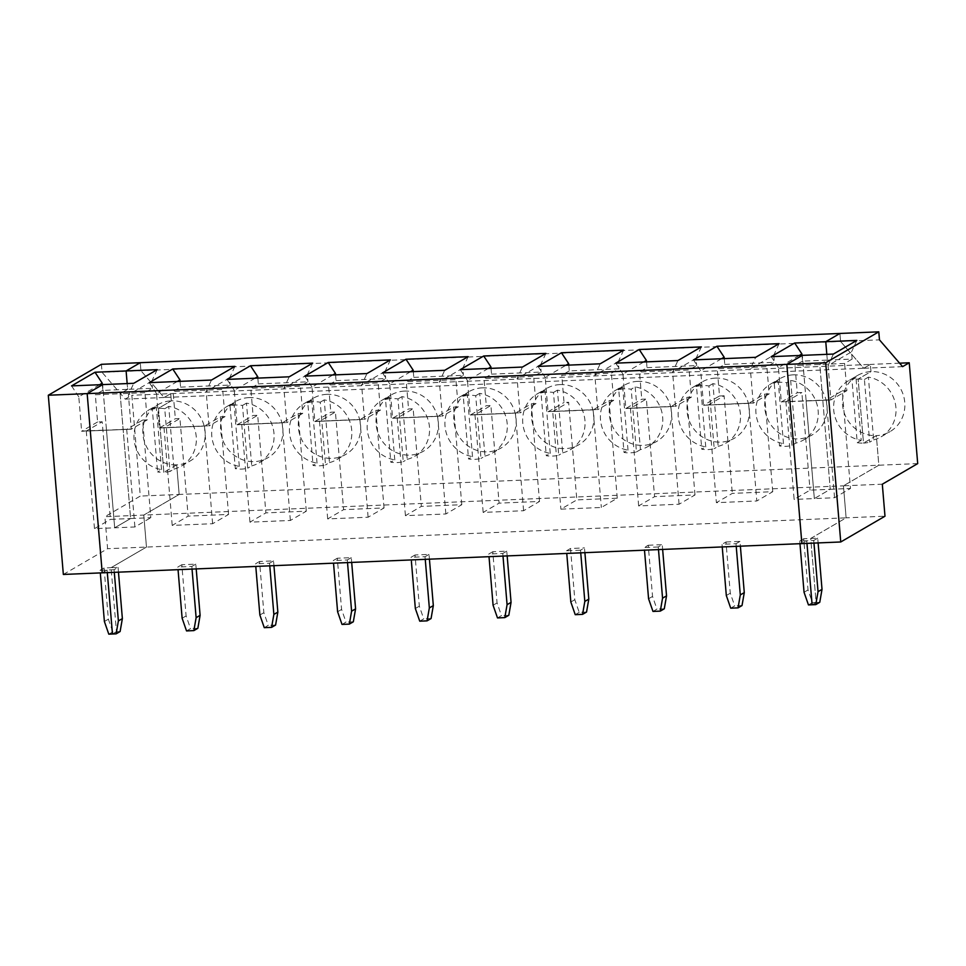 <?xml version="1.0" encoding="UTF-8"?>
<svg xmlns="http://www.w3.org/2000/svg" width="966" height="966" viewBox="0 0 966 966"><rect width="100%" height="100%" fill="white"/><g stroke="black" fill="none" stroke-linecap="round" stroke-linejoin="round"><path stroke-width="0.72" stroke-dasharray="4.83 3.62" d="M873.662 439.856A32.446 30.779 -120.2 0 0 881.137 436.801A32.446 30.779 -120.2 0 0 895.289 403.281A32.446 30.779 -120.2 0 0 868.398 377.151L873.662 439.856L869.678 442.174L864.413 379.469A32.446 30.779 -120.2 0 0 858.134 379.083L863.507 443.092A32.446 30.779 -120.2 0 0 869.678 442.174M899.612 363.18L870.366 364.411L863.725 368.275L840.589 341.457L839.925 333.463L840.589 341.457L102.07 372.321L125.206 399.127L131.835 395.263L140.299 496.077L104.908 516.689L143.777 515.071L179.169 494.447L140.299 496.077M902.594 366.645L863.725 368.275L840.589 341.457L879.458 339.839M868.398 377.151L864.413 379.469M848.486 380.725A32.446 30.779 -120.2 0 0 834.334 414.245A32.446 30.779 -120.2 0 0 861.225 440.375L855.961 377.67A32.446 30.779 -120.2 0 0 848.486 380.725L857.325 375.581A32.446 30.779 -120.2 0 1 870.97 371.608L858.134 379.083L870.97 371.608L870.366 364.411L863.725 368.275L164.075 397.509L140.939 370.702L140.263 362.697L140.939 370.702L164.075 397.509L170.704 393.645L870.366 364.411L870.97 371.608A32.446 30.779 59.8 0 1 903.295 394.985A32.446 30.779 59.8 0 1 889.988 431.645A32.446 30.779 59.8 0 1 876.343 435.618L878.831 465.214L843.439 485.826L846.119 517.836L810.728 538.448L816.101 602.458L812.116 604.776L816.101 602.458L812.442 602.603L808.023 589.948L803.724 538.738L817.719 538.159L818.117 542.928M813.964 543.097L813.734 540.477L806.743 540.767L806.96 543.387L806.743 540.767L801.877 543.604L806.743 540.767L799.751 541.057L799.969 543.677M799.232 355.488L778.439 367.599L781.313 401.844L806.127 400.805L802.311 355.367L806.139 400.962L785.926 401.808L794.124 499.422L810.051 490.148L830.265 489.303L819.784 364.484L827.307 360.113L852.121 359.074L851.517 351.865L828.067 365.522L830.905 399.96L846.88 390.65L844.598 363.457L852.121 359.074M830.905 399.96L806.103 400.999L814.338 498.577L806.139 400.962L826.353 400.129L842.28 390.844L850.478 488.458L834.552 497.731L814.338 498.577L830.265 489.303L850.478 488.458M826.824 354.341L827.307 360.113L826.824 354.341M857.325 375.581A32.446 30.779 -120.2 0 0 844.018 412.24A32.446 30.779 -120.2 0 0 876.343 435.618L863.507 443.092L876.343 435.618L878.831 465.214L843.439 485.826L882.308 484.207M781.313 401.844L830.941 399.767M781.277 401.868L830.893 399.791M833.404 354.063L828.067 365.522M826.353 400.129L834.552 497.731M856.854 340.406L851.517 351.865M819.76 602.301L816.101 602.458L810.728 538.448L846.119 517.836L146.47 547.07L143.777 515.071L843.439 485.826L846.119 517.836L884.989 516.206M844.598 363.457L794.97 365.522L797.264 392.727L801.852 392.534L810.051 490.148M842.28 390.844L846.88 390.65M917.7 463.595L179.169 494.447L176.681 464.851A32.446 30.779 59.8 0 1 144.357 441.474A32.446 30.779 59.8 0 1 157.675 404.814A32.446 30.779 59.8 0 1 171.308 400.842L170.704 393.645L131.835 395.263M813.734 540.477L817.719 538.159M102.36 384.613L102.843 390.385L127.645 389.346L120.134 393.73L95.32 394.756L97.602 421.961L102.203 421.768L110.402 519.382L130.615 518.537L114.676 527.81L94.475 528.656L110.402 519.382M102.843 390.385L95.32 394.756M101.394 364.315L102.07 372.321M63.345 574.456L107.6 548.7L104.908 516.689M142.63 420.077L147.23 419.896L144.936 392.691L152.459 388.308L127.645 389.346L127.162 383.574L127.645 389.346L120.134 393.73L130.615 518.537L150.817 517.691L142.63 420.077L126.703 429.363L106.441 430.232L131.255 429.194L81.627 431.271L131.279 429.013L128.406 394.768L133.755 383.297M99.583 384.722L78.789 396.833L81.615 431.102M81.663 431.077L106.477 430.039L102.662 384.601L106.489 430.208L86.276 431.053L102.203 421.768M97.602 421.961L81.627 431.271M161.564 469.621L156.299 406.903A32.446 30.779 -120.2 0 0 148.824 409.97A32.446 30.779 -120.2 0 0 134.672 443.479A32.446 30.779 -120.2 0 0 161.564 469.621L157.579 471.939A32.446 30.779 -120.2 0 0 163.858 472.326L158.484 408.316A32.446 30.779 -120.2 0 0 152.314 409.222L157.579 471.939M120.11 631.535L116.439 631.692L112.467 634.01L116.439 631.692L112.781 631.849L108.373 619.182L104.074 567.972L111.066 567.682L146.47 547.07L143.777 515.071L179.169 494.447L176.681 464.851A32.446 30.779 -120.2 0 0 190.326 460.879A32.446 30.779 -120.2 0 0 203.645 424.219A32.446 30.779 -120.2 0 0 171.308 400.842L170.704 393.645L164.075 397.509L125.206 399.127M108.373 619.182L104.388 621.5M104.074 567.972L100.09 570.29L100.307 572.923M86.276 431.053L94.475 528.656M114.302 572.331L114.085 569.711L118.069 567.392L111.066 567.682L116.439 631.692L111.066 567.682L146.47 547.07L107.6 548.7M144.936 392.691L120.134 393.73L130.615 518.537L114.676 527.81L106.489 430.208L114.676 527.81L134.89 526.965L150.817 517.691M114.085 569.711L107.081 570L102.215 572.838L107.081 570L107.311 572.621L107.081 570L100.09 570.29M176.681 464.851L163.858 472.326A32.446 30.779 -120.2 0 0 170.016 471.42L164.751 408.703A32.446 30.779 -120.2 0 0 158.484 408.316L171.308 400.842L158.484 408.316L163.858 472.326L176.681 464.851M156.299 406.903L152.314 409.222M71.556 385.893L78.789 396.833M108.796 634.167L112.781 631.849M772.74 491.706L764.541 394.092L748.614 403.377L756.813 500.98L716.386 502.67L732.313 493.397L772.74 491.706L756.813 500.98M724.271 358.627L724.754 364.399L717.231 368.77L719.513 395.975L703.55 405.273L753.202 403.015L703.538 405.116L700.7 370.847L693.479 359.907M748.614 403.377L708.187 405.056L716.386 502.67M855.961 377.67L851.976 379.988L857.24 442.706A32.446 30.779 -120.2 0 0 863.507 443.092L858.134 379.083A32.446 30.779 -120.2 0 0 851.976 379.988M861.225 440.375L857.24 442.706M779.115 343.655L773.778 355.114L750.328 368.77L755.666 357.311M791.939 445.423L786.674 382.717A32.446 30.779 -120.2 0 0 780.395 382.331A32.446 30.779 -120.2 0 0 774.237 383.236L779.502 445.954A32.446 30.779 -120.2 0 0 791.939 445.423L795.924 443.104A32.446 30.779 -120.2 0 0 803.398 440.049A32.446 30.779 -120.2 0 0 817.538 406.529A32.446 30.779 -120.2 0 0 790.659 380.399L786.674 382.717M790.659 380.399L795.924 443.104M736.225 546.345L735.995 543.725L722.013 544.305L722.23 546.925M802.009 355.379L802.492 361.151L827.307 360.113L819.784 364.484L830.265 489.303L814.338 498.577L794.124 499.422M753.202 403.015L750.328 368.77M705.748 446.872L700.471 384.166A32.446 30.779 -120.2 0 0 692.996 387.221A32.446 30.779 -120.2 0 0 678.857 420.741A32.446 30.779 -120.2 0 0 705.748 446.872L701.763 449.202A32.446 30.779 -120.2 0 0 714.2 448.671L708.935 385.965A32.446 30.779 -120.2 0 0 702.656 385.579A32.446 30.779 -120.2 0 0 696.498 386.485L701.763 449.202M635.169 386.895L640.446 449.601A32.446 30.779 -120.2 0 0 647.92 446.546A32.446 30.779 -120.2 0 0 662.06 413.025A32.446 30.779 -120.2 0 0 635.169 386.895L631.196 389.213A32.446 30.779 -120.2 0 0 624.917 388.827A32.446 30.779 -120.2 0 0 618.759 389.733L624.024 452.45A32.446 30.779 -120.2 0 0 636.461 451.931L631.196 389.213M640.446 449.601L636.461 451.931M628.009 450.132L622.732 387.414A32.446 30.779 -120.2 0 0 615.257 390.469A32.446 30.779 -120.2 0 0 601.118 423.989A32.446 30.779 -120.2 0 0 628.009 450.132L624.024 452.45M622.732 387.414L618.759 389.733M637.753 381.353A32.446 30.779 -120.2 0 0 624.108 385.325A32.446 30.779 -120.2 0 0 613.833 428.844A32.446 30.779 -120.2 0 0 656.759 441.39A32.446 30.779 -120.2 0 0 670.078 404.73A32.446 30.779 -120.2 0 0 637.753 381.353M700.471 384.166L696.498 386.485M695.001 494.954L686.802 397.34L670.875 406.626L630.448 408.304L646.375 399.03L654.574 496.645L695.001 494.954L679.074 504.228L638.647 505.918L654.574 496.645M630.448 408.304L638.647 505.918M568.793 365.124L569.276 370.896L618.904 368.819L611.381 373.202L561.753 375.267L564.035 402.472L568.636 402.279L576.835 499.893L617.262 498.202L601.335 507.476L560.908 509.167L576.835 499.893M569.276 370.896L561.753 375.267M580.735 552.842L580.518 550.222L584.502 547.903L584.901 552.673M548.096 411.588L597.725 409.512L548.048 411.613L545.222 377.344L566.016 365.233M617.262 498.202L609.063 400.588L593.136 409.874L601.335 507.476M593.136 409.874L552.709 411.552L560.908 509.167M548.048 411.613L597.676 409.548M652.98 611.43L656.952 609.111L652.545 596.445L648.246 545.235L644.262 547.553L644.491 550.173M652.545 596.445L648.572 598.763M643.754 361.984L622.961 374.096L625.811 408.521L641.774 399.224L646.375 399.03M646.532 361.876L647.015 367.648L639.492 372.019L641.774 399.224M586.543 612.046L579.214 612.359L574.806 599.693L570.508 548.483L584.502 547.903M575.241 614.678L579.214 612.359M615.74 363.156L622.961 374.096M623.638 350.151L618.3 361.61L618.904 368.819M609.063 400.588L613.664 400.395L611.381 373.202M552.709 411.552L568.636 402.279M548.072 411.782L564.035 402.472M613.664 400.395L597.688 409.705M618.3 361.61L594.851 375.267L600.188 363.808M580.518 550.222L566.523 550.801L566.752 553.421M597.725 409.512L594.851 375.267M783.486 443.623L778.222 380.918A32.446 30.779 -120.2 0 0 770.747 383.973A32.446 30.779 -120.2 0 0 756.595 417.493A32.446 30.779 -120.2 0 0 783.486 443.623L779.502 445.954M718.185 446.352A32.446 30.779 -120.2 0 0 725.659 443.297A32.446 30.779 -120.2 0 0 739.799 409.777A32.446 30.779 -120.2 0 0 712.92 383.647L718.185 446.352L714.2 448.671M712.92 383.647L708.935 385.965M715.492 378.104A32.446 30.779 -120.2 0 0 701.847 382.077A32.446 30.779 -120.2 0 0 691.571 425.595A32.446 30.779 -120.2 0 0 734.498 438.141A32.446 30.779 -120.2 0 0 747.817 401.482A32.446 30.779 -120.2 0 0 715.492 378.104M708.187 405.056L724.114 395.782L732.313 493.397M647.015 367.648L696.643 365.571L689.12 369.954L639.492 372.019M658.486 549.594L658.257 546.973L662.241 544.655L662.64 549.425M625.835 408.34L675.415 406.3L625.787 408.364M670.875 406.626L679.074 504.228M625.811 408.521L675.415 406.3M730.719 608.182L734.691 605.863L730.284 593.196L725.985 541.986L722.013 544.305M730.284 593.196L726.311 595.515M721.493 358.736L700.7 370.847M664.282 608.797L656.952 609.111M648.246 545.235L662.241 544.655M778.222 380.918L774.237 383.236M701.376 346.903L696.039 358.362L696.643 365.571M686.802 397.34L691.402 397.147L689.12 369.954M691.402 397.147L675.427 406.457M696.039 358.362L672.59 372.019L677.927 360.56M658.257 546.973L644.262 547.553M675.463 406.263L672.59 372.019M793.231 374.856A32.446 30.779 -120.2 0 0 779.586 378.829A32.446 30.779 -120.2 0 0 769.31 422.347A32.446 30.779 -120.2 0 0 812.249 434.893A32.446 30.779 -120.2 0 0 825.556 398.233A32.446 30.779 -120.2 0 0 793.231 374.856M785.926 401.808L801.852 392.534M781.289 402.025L797.264 392.727M724.754 364.399L774.382 362.322L766.859 366.706L717.231 368.77M802.492 361.151L794.97 365.522M803.724 538.738L799.751 541.057M725.985 541.986L739.98 541.407L740.379 546.176M735.995 543.725L739.98 541.407M570.508 548.483L566.523 550.801M497.49 617.926L501.475 615.608L497.067 602.941L492.769 551.731L506.764 551.151L507.162 555.921M492.769 551.731L488.784 554.049L489.013 556.67M502.996 556.09L502.779 553.47L488.784 554.049M502.779 553.47L506.764 551.151M419.751 621.174L423.736 618.856L419.329 606.189L415.03 554.979L429.025 554.399L429.423 559.169M415.03 554.979L411.045 557.297L411.275 559.918M425.257 559.338L425.04 556.718L411.045 557.297M425.04 556.718L429.025 554.399M342.012 624.422L345.997 622.104L341.59 609.437L337.291 558.227L351.286 557.648L351.684 562.417M337.291 558.227L333.306 560.546L333.524 563.166M347.519 562.586L347.301 559.966L333.306 560.546M347.301 559.966L351.286 557.648M264.273 627.671L268.258 625.352L263.851 612.685L259.552 561.475L273.547 560.896L273.946 565.665M259.552 561.475L255.567 563.794L255.785 566.426M269.78 565.835L269.562 563.214L255.567 563.794M269.562 563.214L273.547 560.896M186.535 630.919L190.519 628.6L186.112 615.934L181.813 564.724L195.808 564.144L196.207 568.914M181.813 564.724L177.829 567.042L178.046 569.674M192.041 569.083L191.823 566.462L177.829 567.042M191.823 566.462L195.808 564.144M560.014 384.601A32.446 30.779 -120.2 0 0 546.37 388.574A32.446 30.779 -120.2 0 0 536.094 432.092A32.446 30.779 -120.2 0 0 579.02 444.638A32.446 30.779 -120.2 0 0 592.339 407.978A32.446 30.779 -120.2 0 0 560.014 384.601M482.275 387.849A32.446 30.779 -120.2 0 0 468.631 391.822A32.446 30.779 -120.2 0 0 458.355 435.34A32.446 30.779 -120.2 0 0 501.282 447.886A32.446 30.779 -120.2 0 0 514.6 411.226A32.446 30.779 -120.2 0 0 482.275 387.849M404.537 391.097A32.446 30.779 -120.2 0 0 390.892 395.07A32.446 30.779 -120.2 0 0 380.616 438.588A32.446 30.779 -120.2 0 0 423.543 451.134A32.446 30.779 -120.2 0 0 436.861 414.474A32.446 30.779 -120.2 0 0 404.537 391.097M326.798 394.345A32.446 30.779 -120.2 0 0 313.153 398.318A32.446 30.779 -120.2 0 0 302.877 441.836A32.446 30.779 -120.2 0 0 345.804 454.382A32.446 30.779 -120.2 0 0 359.123 417.723A32.446 30.779 -120.2 0 0 326.798 394.345M249.047 397.594A32.446 30.779 -120.2 0 0 235.414 401.566A32.446 30.779 -120.2 0 0 225.138 445.085A32.446 30.779 -120.2 0 0 268.065 457.63A32.446 30.779 -120.2 0 0 281.384 420.971A32.446 30.779 -120.2 0 0 249.047 397.594M174.001 469.102A32.446 30.779 -120.2 0 0 181.475 466.035A32.446 30.779 -120.2 0 0 195.627 432.514A32.446 30.779 -120.2 0 0 168.736 406.384L174.001 469.102L170.016 471.42M168.736 406.384L164.751 408.703M228.568 514.443L220.369 416.829L204.442 426.115L164.015 427.805L179.942 418.52L188.141 516.134L228.568 514.443L212.629 523.717L172.214 525.407L188.141 516.134M164.015 427.805L172.214 525.407M118.069 567.392L118.468 572.162M126.703 429.363L134.89 526.965M186.112 615.934L182.127 618.252M177.321 381.473L156.528 393.585L159.366 428.023L175.341 418.713L179.942 418.52M180.099 381.365L180.582 387.137L173.059 391.508L175.341 418.713M149.295 382.645L156.528 393.585M230.053 405.974L235.318 468.691A32.446 30.779 -120.2 0 0 247.755 468.172L242.49 405.454A32.446 30.779 -120.2 0 0 236.223 405.068A32.446 30.779 -120.2 0 0 230.053 405.974L234.038 403.655A32.446 30.779 -120.2 0 0 226.563 406.722A32.446 30.779 -120.2 0 0 212.411 440.23A32.446 30.779 -120.2 0 0 239.302 466.373L235.318 468.691M239.302 466.373L234.038 403.655M157.204 369.64L151.855 381.111L152.459 388.308M147.23 419.896L131.255 429.194M151.855 381.111L128.406 394.768M317.041 463.125L311.776 400.407A32.446 30.779 -120.2 0 0 304.302 403.474A32.446 30.779 -120.2 0 0 290.15 436.982A32.446 30.779 -120.2 0 0 317.041 463.125L313.056 465.443A32.446 30.779 -120.2 0 0 325.506 464.924L320.229 402.206A32.446 30.779 -120.2 0 0 313.962 401.82A32.446 30.779 -120.2 0 0 307.792 402.725L313.056 465.443M251.74 465.853A32.446 30.779 -120.2 0 0 259.214 462.786A32.446 30.779 -120.2 0 0 273.366 429.266A32.446 30.779 -120.2 0 0 246.475 403.136L251.74 465.853L247.755 468.172M246.475 403.136L242.49 405.454M306.307 511.195L298.108 413.581L282.181 422.866L241.754 424.557L257.68 415.271L265.879 512.886L306.307 511.195L290.368 520.469L249.953 522.159L265.879 512.886M241.754 424.557L249.953 522.159M180.582 387.137L230.198 385.06L222.675 389.443L173.059 391.508M159.402 427.829L208.982 425.789L159.354 427.853M204.442 426.115L212.629 523.717M159.366 428.023L208.982 425.789M263.851 612.685L259.866 615.004M255.06 378.225L234.267 390.336L237.105 424.774L253.08 415.465L257.68 415.271M257.837 378.117L258.32 383.888L250.798 388.26L253.08 415.465M197.849 628.286L190.519 628.6M227.034 379.397L234.267 390.336M311.776 400.407L307.792 402.725M234.943 366.392L229.594 377.863L230.198 385.06M220.369 416.829L224.969 416.648L222.675 389.443M224.969 416.648L208.994 425.946M229.594 377.863L206.144 391.52L211.494 380.049M209.018 425.752L206.144 391.52M394.78 459.876L389.515 397.159A32.446 30.779 -120.2 0 0 382.041 400.214A32.446 30.779 -120.2 0 0 367.889 433.734A32.446 30.779 -120.2 0 0 394.78 459.876L390.807 462.195A32.446 30.779 -120.2 0 0 403.245 461.676L397.98 398.958A32.446 30.779 -120.2 0 0 391.701 398.572A32.446 30.779 -120.2 0 0 385.531 399.477L390.807 462.195M329.478 462.605A32.446 30.779 -120.2 0 0 336.953 459.538A32.446 30.779 -120.2 0 0 351.105 426.018A32.446 30.779 -120.2 0 0 324.214 399.888L329.478 462.605L325.506 464.924M324.214 399.888L320.229 402.206M384.045 507.947L375.846 410.333L359.92 419.618L319.492 421.309L335.419 412.023L343.618 509.637L384.045 507.947L368.118 517.221L327.691 518.911L343.618 509.637M319.492 421.309L327.691 518.911M258.32 383.888L307.937 381.811L300.426 386.195L250.798 388.26M237.141 424.581L286.721 422.54L237.093 424.605M282.181 422.866L290.368 520.469M237.105 424.774L286.721 422.54M341.59 609.437L337.605 611.756M332.799 374.977L312.006 387.088L314.844 421.526L330.819 412.216L335.419 412.023M335.576 374.868L336.059 380.64L328.537 385.011L330.819 412.216M314.88 421.333L364.46 419.292L314.831 421.357M275.588 625.038L268.258 625.352M304.773 376.148L312.006 387.088M389.515 397.159L385.531 399.477M312.682 363.144L307.333 374.615L307.937 381.811M298.108 413.581L302.708 413.4L300.426 386.195M302.708 413.4L286.733 422.697M307.333 374.615L283.883 388.272L289.232 376.8M286.769 422.504L283.883 388.272M472.519 456.628L467.254 393.911A32.446 30.779 -120.2 0 0 459.78 396.966A32.446 30.779 -120.2 0 0 445.64 430.486A32.446 30.779 -120.2 0 0 472.519 456.628L468.546 458.947A32.446 30.779 -120.2 0 0 480.983 458.427L475.719 395.71A32.446 30.779 -120.2 0 0 469.44 395.323A32.446 30.779 -120.2 0 0 463.269 396.229L468.546 458.947M407.217 459.357A32.446 30.779 -120.2 0 0 414.692 456.29A32.446 30.779 -120.2 0 0 428.844 422.77A32.446 30.779 -120.2 0 0 401.953 396.64L407.217 459.357L403.245 461.676M401.953 396.64L397.98 398.958M461.784 504.699L453.585 407.084L437.658 416.37L397.231 418.049L413.158 408.775L421.357 506.389L461.784 504.699L445.857 513.972L405.43 515.663L421.357 506.389M397.231 418.049L405.43 515.663M336.059 380.64L385.688 378.563L378.165 382.947L328.537 385.011M359.92 419.618L368.118 517.221M314.844 421.526L364.46 419.292M419.329 606.189L415.344 608.508M410.538 371.729L389.745 383.84L392.582 418.278L408.558 408.968L413.158 408.775M413.315 371.62L413.798 377.392L406.275 381.763L408.558 408.968M353.327 621.79L345.997 622.104M382.524 372.9L389.745 383.84M467.254 393.911L463.269 396.229M390.421 359.895L385.072 371.367L385.688 378.563M375.846 410.333L380.447 410.139L378.165 382.947M380.447 410.139L364.472 419.449M385.072 371.367L361.622 385.023L366.971 373.552M364.508 419.256L361.622 385.023M550.258 453.38L544.993 390.662A32.446 30.779 -120.2 0 0 537.519 393.717A32.446 30.779 -120.2 0 0 523.379 427.238A32.446 30.779 -120.2 0 0 550.258 453.38L546.285 455.698A32.446 30.779 -120.2 0 0 558.722 455.179L553.458 392.462A32.446 30.779 -120.2 0 0 547.179 392.075A32.446 30.779 -120.2 0 0 541.02 392.981L546.285 455.698M484.956 456.097A32.446 30.779 -120.2 0 0 492.431 453.042A32.446 30.779 -120.2 0 0 506.582 419.522A32.446 30.779 -120.2 0 0 479.691 393.391L484.956 456.097L480.983 458.427M479.691 393.391L475.719 395.71M539.523 501.451L531.324 403.836L515.397 413.122L474.97 414.8L490.897 405.527L499.096 503.141L539.523 501.451L523.596 510.724L483.169 512.415L499.096 503.141M474.97 414.8L483.169 512.415M413.798 377.392L463.426 375.315L455.904 379.698L406.275 381.763M392.619 418.085L442.199 416.044L392.57 418.109M437.658 416.37L445.857 513.972M392.582 418.278L442.199 416.044M497.067 602.941L493.083 605.259M488.277 368.481L467.484 380.592L470.321 415.03L486.296 405.72L490.897 405.527M491.054 368.372L491.537 374.144L484.014 378.515L486.296 405.72M431.065 618.542L423.736 618.856M460.263 369.652L467.484 380.592M544.993 390.662L541.02 392.981M468.16 356.647L462.823 368.118L463.426 375.315M453.585 407.084L458.186 406.891L455.904 379.698M458.186 406.891L442.211 416.201M462.823 368.118L439.373 381.775L444.71 370.304M442.247 416.008L439.373 381.775M562.707 452.849A32.446 30.779 -120.2 0 0 570.182 449.794A32.446 30.779 -120.2 0 0 584.321 416.274A32.446 30.779 -120.2 0 0 557.43 390.143L562.707 452.849L558.722 455.179M557.43 390.143L553.458 392.462M491.537 374.144L541.165 372.067L533.643 376.45L484.014 378.515M470.357 414.837L519.937 412.796L470.309 414.861M515.397 413.122L523.596 510.724M470.321 415.03L519.937 412.796M574.806 599.693L570.834 602.011M508.804 615.294L501.475 615.608M538.002 366.404L545.222 377.344M545.899 353.399L540.562 364.87L541.165 372.067M531.324 403.836L535.925 403.643L533.643 376.45M535.925 403.643L519.95 412.953M540.562 364.87L517.112 378.515L522.449 367.056M742.021 605.549L734.691 605.863M773.778 355.114L774.382 362.322M719.513 395.975L724.114 395.782M764.541 394.092L769.141 393.899L766.859 366.706M703.55 405.273L753.154 403.051M769.141 393.899L753.166 403.208M519.986 412.76L517.112 378.515M771.218 356.659L778.439 367.599M808.023 589.948L804.05 592.267M808.457 604.933L812.442 602.603M881.137 436.801L889.988 431.645M148.824 409.97L157.675 404.814M647.92 446.546L656.759 441.39M615.257 390.469L624.108 385.325M725.659 443.297L734.498 438.141M692.996 387.221L701.847 382.077M803.398 440.049L812.249 434.893M770.747 383.973L779.586 378.829M181.475 466.035L190.326 460.879M259.214 462.786L268.065 457.63M226.563 406.722L235.414 401.566M336.953 459.538L345.804 454.382M304.302 403.474L313.153 398.318M414.692 456.29L423.543 451.134M382.041 400.214L390.892 395.07M492.431 453.042L501.282 447.886M459.78 396.966L468.631 391.822M570.182 449.794L579.02 444.638M537.519 393.717L546.37 388.574"/><path stroke-width="1.45" d="M825.701 362.757L786.831 364.387L801.877 543.604L840.746 541.974L825.701 362.757L878.794 331.833L879.458 339.839L902.594 366.645L909.235 362.781L899.612 363.18M840.746 541.974L884.989 516.206L882.308 484.207L917.7 463.595L909.235 362.781M818.117 542.928L822.018 589.357L819.76 602.301L815.787 604.619L812.116 604.776L806.96 543.387L812.116 604.776L808.457 604.933L804.05 592.267L799.969 543.677M102.36 384.613L102.239 383.176L95.006 372.236L71.556 385.893L102.662 384.601L87.169 393.621L102.215 572.838L801.877 543.604L786.831 364.387L802.311 355.367L833.404 354.063L856.854 340.406L825.761 341.71L826.824 354.341L825.761 341.71L839.925 333.463L140.263 362.697L126.111 370.944L157.204 369.64L133.755 383.297L102.662 384.601L87.169 393.621L48.3 395.239L63.345 574.456L102.215 572.838L87.169 393.621L786.831 364.387L802.311 355.367L771.218 356.659L794.668 343.002L825.761 341.71L839.925 333.463L878.794 331.833M815.787 604.619L818.045 591.675L813.964 543.097M818.045 591.675L822.018 589.357M95.006 372.236L126.111 370.944L127.162 383.574L126.111 370.944L140.263 362.697L101.394 364.315L48.3 395.239M102.239 383.176L99.583 384.722M100.307 572.923L104.388 621.5L108.796 634.167L112.467 634.01L107.311 572.621L112.467 634.01L116.125 633.853L118.383 620.921L114.302 572.331M755.666 357.311L779.115 343.655L716.929 346.251L693.479 359.907L755.666 357.311M722.23 546.925L726.311 595.515L730.719 608.182L738.048 607.868L740.294 594.935L736.225 546.345M639.19 349.499L701.376 346.903L677.927 360.56L615.74 363.156L639.19 349.499L646.411 360.439L646.532 361.876M561.451 352.747L623.638 350.151L600.188 363.808L538.002 366.404L561.451 352.747L568.672 363.687L568.793 365.124M483.712 355.995L545.899 353.399L522.449 367.056L460.263 369.652L483.712 355.995L490.933 366.935L491.054 368.372M405.974 359.243L468.16 356.647L444.71 370.304L382.524 372.9L405.974 359.243L413.194 370.183L413.315 371.62M328.223 362.491L390.421 359.895L366.971 373.552L304.773 376.148L328.223 362.491L335.456 373.431L335.576 374.868M250.484 365.74L312.682 363.144L289.232 376.8L227.034 379.397L250.484 365.74L257.717 376.68L257.837 378.117M172.745 368.988L234.943 366.392L211.494 380.049L149.295 382.645L172.745 368.988L179.978 379.928L180.099 381.365M584.816 601.432L588.801 599.101L586.543 612.046L582.558 614.364L584.816 601.432L580.735 552.842M584.901 552.673L588.801 599.101M644.491 550.173L648.572 598.763L652.98 611.43L660.297 611.116L662.555 598.183L658.486 549.594M646.411 360.439L643.754 361.984M582.558 614.364L575.241 614.678L570.834 602.011L566.752 553.421M662.555 598.183L666.54 595.853L664.282 608.797L660.297 611.116M662.64 549.425L666.54 595.853M721.493 358.736L724.15 357.191L724.271 358.627M724.15 357.191L716.929 346.251M740.294 594.935L744.279 592.605L742.021 605.549L738.048 607.868M740.379 546.176L744.279 592.605M118.383 620.921L122.368 618.602L120.11 631.535L116.125 633.853M118.468 572.162L122.368 618.602M178.046 569.674L182.127 618.252L186.535 630.919L193.864 630.605L196.122 617.672L192.041 569.083M179.978 379.928L177.321 381.473M196.122 617.672L200.107 615.354L197.849 628.286L193.864 630.605M196.207 568.914L200.107 615.354M255.785 566.426L259.866 615.004L264.273 627.671L271.603 627.357L273.861 614.424L269.78 565.835M257.717 376.68L255.06 378.225M273.861 614.424L277.846 612.106L275.588 625.038L271.603 627.357M273.946 565.665L277.846 612.106M333.524 563.166L337.605 611.756L342.012 624.422L349.342 624.108L351.6 611.176L347.519 562.586M335.456 373.431L332.799 374.977M351.6 611.176L355.585 608.858L353.327 621.79L349.342 624.108M351.684 562.417L355.585 608.858M411.275 559.918L415.344 608.508L419.751 621.174L427.081 620.86L429.339 607.928L425.257 559.338M413.194 370.183L410.538 371.729M429.339 607.928L433.323 605.61L431.065 618.542L427.081 620.86M429.423 559.169L433.323 605.61M489.013 556.67L493.083 605.259L497.49 617.926L504.82 617.612L507.078 604.68L502.996 556.09M490.933 366.935L488.277 368.481M507.078 604.68L511.062 602.361L508.804 615.294L504.82 617.612M507.162 555.921L511.062 602.361M568.672 363.687L566.016 365.233M802.009 355.379L801.889 353.942L794.668 343.002M801.889 353.942L799.232 355.488"/></g></svg>
